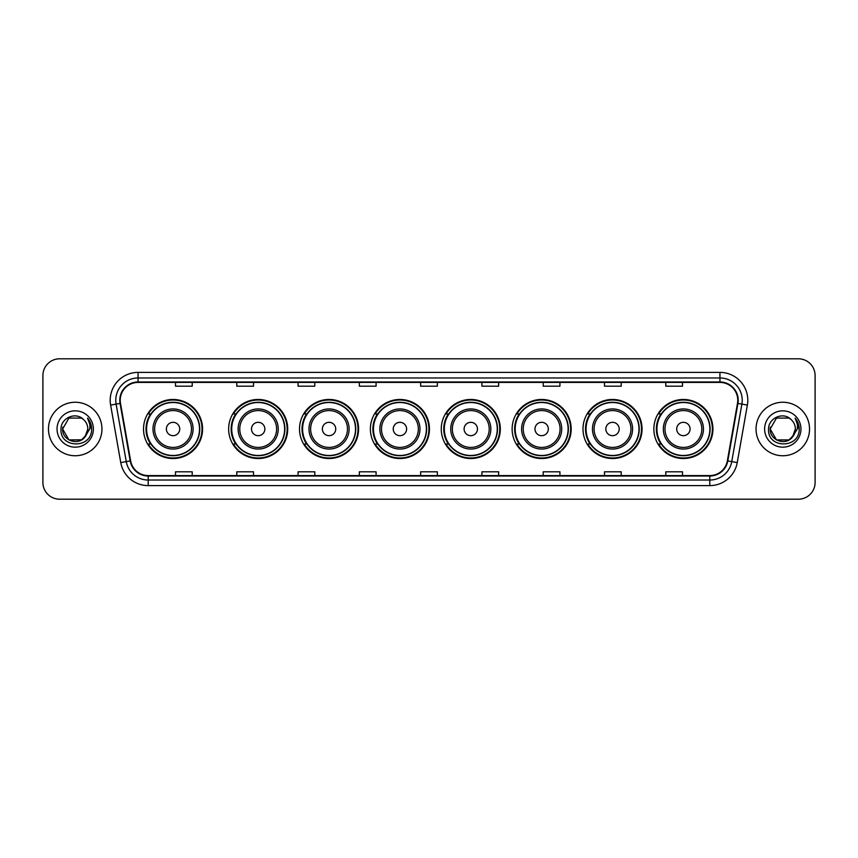 <?xml version="1.0" encoding="UTF-8"?>
<svg xmlns="http://www.w3.org/2000/svg" width="858" height="858" viewBox="0 0 858 858"><rect width="100%" height="100%" fill="white"/><g stroke="black" fill="none" stroke-linecap="round" stroke-linejoin="round"><path stroke-width="1.29" d="M653.86 429A29.526 29.526 0 0 0 683.386 458.526A29.526 29.526 0 0 0 712.923 429A29.526 29.526 0 0 0 683.386 399.474A29.526 29.526 0 0 0 653.86 429M582.99 429A29.526 29.526 0 0 0 612.526 458.526A29.526 29.526 0 0 0 642.052 429A29.526 29.526 0 0 0 612.526 399.474A29.526 29.526 0 0 0 582.99 429M512.129 429A29.526 29.526 0 0 0 541.655 458.526A29.526 29.526 0 0 0 571.181 429A29.526 29.526 0 0 0 541.655 399.474A29.526 29.526 0 0 0 512.129 429M441.259 429A29.526 29.526 0 0 0 470.785 458.526A29.526 29.526 0 0 0 500.311 429A29.526 29.526 0 0 0 470.785 399.474A29.526 29.526 0 0 0 441.259 429M370.388 429A29.526 29.526 0 0 0 399.914 458.526A29.526 29.526 0 0 0 429.45 429A29.526 29.526 0 0 0 399.914 399.474A29.526 29.526 0 0 0 370.388 429M299.517 429A29.526 29.526 0 0 0 329.054 458.526A29.526 29.526 0 0 0 358.58 429A29.526 29.526 0 0 0 329.054 399.474A29.526 29.526 0 0 0 299.517 429M228.646 429A29.526 29.526 0 0 0 258.183 458.526A29.526 29.526 0 0 0 287.709 429A29.526 29.526 0 0 0 258.183 399.474A29.526 29.526 0 0 0 228.646 429M143.522 429A29.526 29.526 0 0 0 173.048 458.526A29.526 29.526 0 0 0 202.574 429A29.526 29.526 0 0 0 173.048 399.474A29.526 29.526 0 0 0 143.522 429M150.6 444.047A27.016 27.016 0 0 1 150.6 413.953M235.736 444.047A27.016 27.016 0 0 1 235.736 413.953M306.606 444.047A27.016 27.016 0 0 1 306.606 413.953M377.466 444.047A27.016 27.016 0 0 1 377.466 413.953M448.337 444.047A27.016 27.016 0 0 1 448.337 413.953M519.208 444.047A27.016 27.016 0 0 1 519.208 413.953M590.079 444.047A27.016 27.016 0 0 1 590.079 413.953M660.95 444.047A27.016 27.016 0 0 1 660.95 413.953M42.9 375.514L42.9 482.486A16.71 16.71 0 0 0 59.61 499.195L798.39 499.195A16.71 16.71 0 0 0 815.1 482.486L815.1 375.514A16.71 16.71 0 0 0 798.39 358.805L59.61 358.805A16.71 16.71 0 0 0 42.9 375.514L42.9 482.486M48.466 429A26.748 26.748 0 0 0 75.214 455.748A26.748 26.748 0 0 0 101.952 429A26.748 26.748 0 0 0 75.214 402.252A26.748 26.748 0 0 0 48.466 429A26.748 26.748 0 0 0 75.214 455.748A26.748 26.748 0 0 0 101.952 429A26.748 26.748 0 0 0 75.214 402.252A26.748 26.748 0 0 0 48.466 429M756.048 429A26.748 26.748 0 0 0 782.786 455.748A26.748 26.748 0 0 0 809.534 429A26.748 26.748 0 0 0 782.786 402.252A26.748 26.748 0 0 0 756.048 429A26.748 26.748 0 0 0 782.786 455.748A26.748 26.748 0 0 0 809.534 429A26.748 26.748 0 0 0 782.786 402.252A26.748 26.748 0 0 0 756.048 429M120.227 400.246A17.825 17.825 0 0 1 138.063 382.421L719.937 382.421A17.825 17.825 0 0 1 737.494 403.346L727.359 460.843A17.825 17.825 0 0 1 709.802 475.579L148.198 475.579A17.825 17.825 0 0 1 130.641 460.843L120.506 403.346A17.825 17.825 0 0 1 120.227 400.246M119.788 400.246A18.275 18.275 0 0 0 120.066 403.421L130.202 460.918A18.275 18.275 0 0 0 148.198 476.018L709.802 476.018A18.275 18.275 0 0 0 727.798 460.918L737.934 403.421A18.275 18.275 0 0 0 719.937 381.982L138.063 381.982A18.275 18.275 0 0 0 119.788 400.246M110.628 405.094A27.853 27.853 0 0 1 138.063 372.393L719.937 372.393A27.853 27.853 0 0 1 747.372 405.094L737.236 462.591A27.853 27.853 0 0 1 709.802 485.607L148.198 485.607A27.853 27.853 0 0 1 120.763 462.591L110.628 405.094L116.109 404.118A22.287 22.287 0 0 1 138.063 377.97L719.937 377.97A22.287 22.287 0 0 1 741.891 404.118L731.745 461.615A22.287 22.287 0 0 1 709.802 480.03L148.198 480.03A22.287 22.287 0 0 1 126.255 461.615L116.109 404.118A22.287 22.287 0 0 1 115.776 400.246M798.39 358.805L59.61 358.805M59.61 499.195L798.39 499.195M815.1 482.486L815.1 375.514M727.798 460.918L731.745 461.615L741.891 404.118L747.372 405.094M420.645 382.421L420.645 386.197L437.355 386.197L437.355 382.421M359.352 382.421L359.352 386.197L376.072 386.197L376.072 382.421M298.069 382.421L298.069 386.197L314.789 386.197L314.789 382.421M236.787 382.421L236.787 386.197L253.496 386.197L253.496 382.421M175.504 382.421L175.504 386.197L192.213 386.197L192.213 382.421M481.928 382.421L481.928 386.197L498.648 386.197L498.648 382.421M543.211 382.421L543.211 386.197L559.931 386.197L559.931 382.421M604.504 382.421L604.504 386.197L621.213 386.197L621.213 382.421M665.787 382.421L665.787 386.197L682.496 386.197L682.496 382.421M437.355 475.579L437.355 471.803L420.645 471.803L420.645 475.579M376.072 475.579L376.072 471.803L359.352 471.803L359.352 475.579M314.789 475.579L314.789 471.803L298.069 471.803L298.069 475.579M253.496 475.579L253.496 471.803L236.787 471.803L236.787 475.579M192.213 475.579L192.213 471.803L175.504 471.803L175.504 475.579M498.648 475.579L498.648 471.803L481.928 471.803L481.928 475.579M559.931 475.579L559.931 471.803L543.211 471.803L543.211 475.579M621.213 475.579L621.213 471.803L604.504 471.803L604.504 475.579M682.496 475.579L682.496 471.803L665.787 471.803L665.787 475.579M81.51 439.907A12.591 12.591 0 0 0 87.806 429C87.741 425.203 86.293 422.029 83.462 419.487C75.718 411.379 60.854 418.06 60.993 429C59.577 448.444 91.098 448.949 91.613 429.944L91.634 429C91.592 424.871 90.219 421.246 87.516 418.114C89.575 421.493 90.294 425.118 89.682 429L84.953 436.979L87.806 429M81.692 439.8L68.919 439.907L62.623 429L68.919 439.907L81.51 439.907L86.401 434.781L81.51 439.907L68.919 439.907L62.623 429L68.919 418.093L81.51 418.093L83.462 419.487L81.51 418.093L68.919 418.093L62.623 429L68.919 418.093M84.803 437.162L81.51 439.907L68.919 439.907L62.623 429L68.919 439.907L81.51 439.907L84.803 437.162L81.51 439.907L68.919 439.907L62.623 429L68.919 439.907L81.51 439.907L84.803 437.162L81.746 439.768M86.401 434.781L81.51 439.907L68.919 439.907L62.623 429L68.919 418.093L81.51 418.093L83.462 419.487L81.51 418.093L68.919 418.093L62.623 429L62.763 427.134M84.888 437.065L81.51 439.907L68.919 439.907L62.623 429C61.98 440.165 77.767 446.053 84.61 437.387L84.953 436.979M57.046 429A18.168 18.168 0 0 0 75.214 447.168A18.168 18.168 0 0 0 93.383 429A18.168 18.168 0 0 0 75.214 410.832A18.168 18.168 0 0 0 57.046 429M87.634 418.254L91.634 429.472M179.73 429A6.682 6.682 0 0 0 173.048 422.318A6.682 6.682 0 0 0 166.366 429A6.682 6.682 0 0 0 173.048 435.682A6.682 6.682 0 0 0 179.73 429M193.104 429A20.056 20.056 0 0 0 173.048 408.944A20.056 20.056 0 0 0 152.992 429A20.056 20.056 0 0 0 173.048 449.056A20.056 20.056 0 0 0 193.104 429A20.056 20.056 0 0 1 173.048 449.056A20.056 20.056 0 0 1 152.992 429M199.517 429A26.469 26.469 0 0 0 173.048 402.531A26.469 26.469 0 0 0 146.589 429A26.469 26.469 0 0 0 173.048 455.469A26.469 26.469 0 0 0 199.517 429M202.016 429A28.968 28.968 0 0 1 148.284 444.047L150.976 444.047A26.716 26.716 0 0 0 199.764 429.064A26.716 26.716 0 0 0 150.976 413.953L148.284 413.953A28.968 28.968 0 0 1 202.016 429M264.865 429A6.682 6.682 0 0 0 258.183 422.318A6.682 6.682 0 0 0 251.491 429A6.682 6.682 0 0 0 258.183 435.682A6.682 6.682 0 0 0 264.865 429M278.239 429A20.056 20.056 0 0 0 258.183 408.944A20.056 20.056 0 0 0 238.127 429A20.056 20.056 0 0 0 258.183 449.056A20.056 20.056 0 0 0 278.239 429A20.056 20.056 0 0 1 258.183 449.056A20.056 20.056 0 0 1 238.127 429M284.641 429A26.469 26.469 0 0 0 258.183 402.531A26.469 26.469 0 0 0 231.714 429A26.469 26.469 0 0 0 258.183 455.469A26.469 26.469 0 0 0 284.641 429M287.151 429A28.968 28.968 0 0 1 233.419 444.047L236.1 444.047A26.716 26.716 0 0 0 284.888 429.064A26.716 26.716 0 0 0 236.1 413.953L233.419 413.953A28.968 28.968 0 0 1 287.151 429M335.735 429A6.682 6.682 0 0 0 329.054 422.318A6.682 6.682 0 0 0 322.361 429A6.682 6.682 0 0 0 329.054 435.682A6.682 6.682 0 0 0 335.735 429M349.109 429A20.056 20.056 0 0 0 329.054 408.944A20.056 20.056 0 0 0 308.987 429A20.056 20.056 0 0 0 329.054 449.056A20.056 20.056 0 0 0 349.109 429A20.056 20.056 0 0 1 329.054 449.056A20.056 20.056 0 0 1 308.987 429M355.512 429A26.469 26.469 0 0 0 329.054 402.531A26.469 26.469 0 0 0 302.584 429A26.469 26.469 0 0 0 329.054 455.469A26.469 26.469 0 0 0 355.512 429M358.022 429A28.968 28.968 0 0 1 304.29 444.047L306.971 444.047A26.716 26.716 0 0 0 355.759 429.064A26.716 26.716 0 0 0 306.971 413.953L304.29 413.953A28.968 28.968 0 0 1 358.022 429M406.606 429A6.682 6.682 0 0 0 399.914 422.318A6.682 6.682 0 0 0 393.232 429A6.682 6.682 0 0 0 399.914 435.682A6.682 6.682 0 0 0 406.606 429M419.97 429A20.056 20.056 0 0 0 399.914 408.944A20.056 20.056 0 0 0 379.858 429A20.056 20.056 0 0 0 399.914 449.056A20.056 20.056 0 0 0 419.97 429A20.056 20.056 0 0 1 399.914 449.056A20.056 20.056 0 0 1 379.858 429M426.383 429A26.469 26.469 0 0 0 399.914 402.531A26.469 26.469 0 0 0 373.455 429A26.469 26.469 0 0 0 399.914 455.469A26.469 26.469 0 0 0 426.383 429M428.893 429A28.968 28.968 0 0 1 375.161 444.047L377.842 444.047A26.716 26.716 0 0 0 426.63 429.064A26.716 26.716 0 0 0 377.842 413.953L375.161 413.953A28.968 28.968 0 0 1 428.893 429M477.466 429A6.682 6.682 0 0 0 470.785 422.318A6.682 6.682 0 0 0 464.103 429A6.682 6.682 0 0 0 470.785 435.682A6.682 6.682 0 0 0 477.466 429M490.84 429A20.056 20.056 0 0 0 470.785 408.944A20.056 20.056 0 0 0 450.729 429A20.056 20.056 0 0 0 470.785 449.056A20.056 20.056 0 0 0 490.84 429A20.056 20.056 0 0 1 470.785 449.056A20.056 20.056 0 0 1 450.729 429M497.254 429A26.469 26.469 0 0 0 470.785 402.531A26.469 26.469 0 0 0 444.326 429A26.469 26.469 0 0 0 470.785 455.469A26.469 26.469 0 0 0 497.254 429M499.753 429A28.968 28.968 0 0 1 446.021 444.047L448.713 444.047A26.716 26.716 0 0 0 497.501 429.064A26.716 26.716 0 0 0 448.713 413.953L446.021 413.953A28.968 28.968 0 0 1 499.753 429M548.337 429A6.682 6.682 0 0 0 541.655 422.318A6.682 6.682 0 0 0 534.974 429A6.682 6.682 0 0 0 541.655 435.682A6.682 6.682 0 0 0 548.337 429M561.711 429A20.056 20.056 0 0 0 541.655 408.944A20.056 20.056 0 0 0 521.6 429A20.056 20.056 0 0 0 541.655 449.056A20.056 20.056 0 0 0 561.711 429A20.056 20.056 0 0 1 541.655 449.056A20.056 20.056 0 0 1 521.6 429M568.114 429A26.469 26.469 0 0 0 541.655 402.531A26.469 26.469 0 0 0 515.186 429A26.469 26.469 0 0 0 541.655 455.469A26.469 26.469 0 0 0 568.114 429M570.624 429A28.968 28.968 0 0 1 516.891 444.047L519.583 444.047A26.716 26.716 0 0 0 568.371 429.064A26.716 26.716 0 0 0 519.583 413.953L516.891 413.953A28.968 28.968 0 0 1 570.624 429M619.208 429A6.682 6.682 0 0 0 612.526 422.318A6.682 6.682 0 0 0 605.834 429A6.682 6.682 0 0 0 612.526 435.682A6.682 6.682 0 0 0 619.208 429M632.582 429A20.056 20.056 0 0 0 612.526 408.944A20.056 20.056 0 0 0 592.47 429A20.056 20.056 0 0 0 612.526 449.056A20.056 20.056 0 0 0 632.582 429A20.056 20.056 0 0 1 612.526 449.056A20.056 20.056 0 0 1 592.47 429M638.985 429A26.469 26.469 0 0 0 612.526 402.531A26.469 26.469 0 0 0 586.057 429A26.469 26.469 0 0 0 612.526 455.469A26.469 26.469 0 0 0 638.985 429M641.494 429A28.968 28.968 0 0 1 587.762 444.047L590.443 444.047A26.716 26.716 0 0 0 639.231 429.064A26.716 26.716 0 0 0 590.443 413.953L587.762 413.953A28.968 28.968 0 0 1 641.494 429M690.079 429A6.682 6.682 0 0 0 683.386 422.318A6.682 6.682 0 0 0 676.705 429A6.682 6.682 0 0 0 683.386 435.682A6.682 6.682 0 0 0 690.079 429M703.453 429A20.056 20.056 0 0 0 683.386 408.944A20.056 20.056 0 0 0 663.331 429A20.056 20.056 0 0 0 683.386 449.056A20.056 20.056 0 0 0 703.453 429A20.056 20.056 0 0 1 683.386 449.056A20.056 20.056 0 0 1 663.331 429M709.856 429A26.469 26.469 0 0 0 683.386 402.531A26.469 26.469 0 0 0 656.928 429A26.469 26.469 0 0 0 683.386 455.469A26.469 26.469 0 0 0 709.856 429M712.365 429A28.968 28.968 0 0 1 658.633 444.047L661.314 444.047A26.716 26.716 0 0 0 710.102 429.064A26.716 26.716 0 0 0 661.314 413.953L658.633 413.953A28.968 28.968 0 0 1 712.365 429M789.081 439.907A12.591 12.591 0 0 0 795.377 429C795.312 425.203 793.865 422.029 791.033 419.487C783.29 411.379 768.425 418.06 768.564 429C767.149 448.444 798.669 448.949 799.184 429.944L799.206 429C799.163 424.871 797.79 421.246 795.087 418.114C797.146 421.493 797.865 425.118 797.254 429L792.524 436.979L795.377 429M776.49 439.907L789.081 439.907L792.374 437.162L789.081 439.907L776.49 439.907L770.194 429L776.49 439.907L789.081 439.907L793.972 434.781L789.081 439.907L776.49 439.907L770.194 429L776.49 418.093L789.081 418.093L791.033 419.487L789.081 418.093L776.49 418.093L770.194 429L776.49 418.093L789.081 418.093L791.033 419.487L789.081 418.093L776.49 418.093L770.194 429L770.334 427.134M792.374 437.162L789.081 439.907L776.49 439.907L770.194 429L776.49 439.907L789.081 439.907L792.374 437.162L789.253 439.811M793.972 434.781L792.181 437.387C785.338 446.053 769.551 440.165 770.194 429L776.49 439.907L789.081 439.907L793.972 434.781L789.081 439.907L776.49 439.907L770.194 429M764.617 429A18.168 18.168 0 0 0 782.786 447.168A18.168 18.168 0 0 0 800.954 429A18.168 18.168 0 0 0 782.786 410.832A18.168 18.168 0 0 0 764.617 429M795.205 418.254L799.206 429.472M719.937 372.393L719.937 381.982M116.109 404.118L120.066 403.421M148.198 485.607L148.198 476.018M709.802 476.018L709.802 485.607M120.763 462.591L130.202 460.918M737.934 403.421L741.891 404.118M138.063 372.393L138.063 381.982M731.745 461.615L737.236 462.591M191.473 429A18.426 18.426 0 0 0 173.048 410.574A18.426 18.426 0 0 0 154.622 429A18.426 18.426 0 0 0 173.048 447.426A18.426 18.426 0 0 0 191.473 429M276.608 429A18.426 18.426 0 0 0 258.183 410.574A18.426 18.426 0 0 0 239.757 429A18.426 18.426 0 0 0 258.183 447.426A18.426 18.426 0 0 0 276.608 429M347.469 429A18.426 18.426 0 0 0 329.054 410.574A18.426 18.426 0 0 0 310.628 429A18.426 18.426 0 0 0 329.054 447.426A18.426 18.426 0 0 0 347.469 429M418.339 429A18.426 18.426 0 0 0 399.914 410.574A18.426 18.426 0 0 0 381.488 429A18.426 18.426 0 0 0 399.914 447.426A18.426 18.426 0 0 0 418.339 429M489.21 429A18.426 18.426 0 0 0 470.785 410.574A18.426 18.426 0 0 0 452.359 429A18.426 18.426 0 0 0 470.785 447.426A18.426 18.426 0 0 0 489.21 429M560.081 429A18.426 18.426 0 0 0 541.655 410.574A18.426 18.426 0 0 0 523.23 429A18.426 18.426 0 0 0 541.655 447.426A18.426 18.426 0 0 0 560.081 429M630.952 429A18.426 18.426 0 0 0 612.526 410.574A18.426 18.426 0 0 0 594.101 429A18.426 18.426 0 0 0 612.526 447.426A18.426 18.426 0 0 0 630.952 429M701.812 429A18.426 18.426 0 0 0 683.386 410.574A18.426 18.426 0 0 0 664.971 429A18.426 18.426 0 0 0 683.386 447.426A18.426 18.426 0 0 0 701.812 429"/></g></svg>

